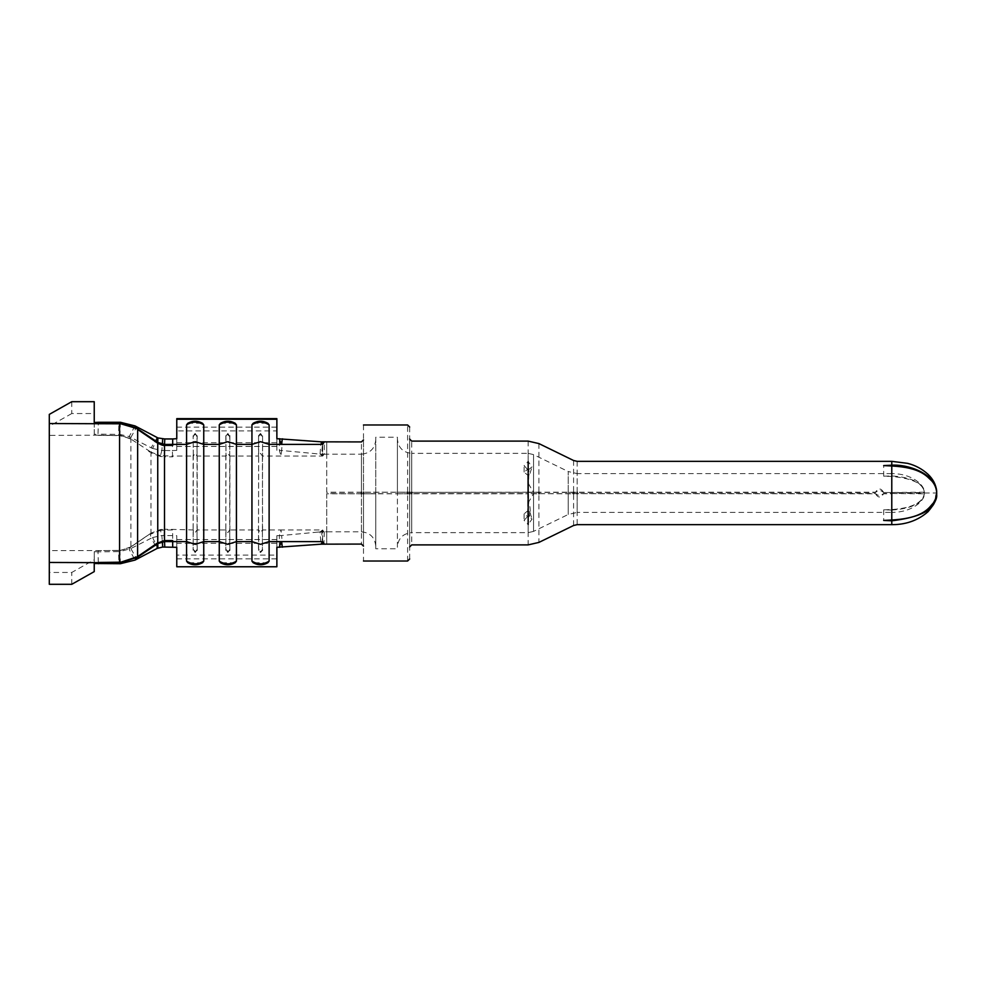 <?xml version="1.0" encoding="UTF-8"?>
<svg xmlns="http://www.w3.org/2000/svg" width="986" height="986" viewBox="0 0 986 986"><rect width="100%" height="100%" fill="white"/><g stroke="black" fill="none" stroke-linecap="round" stroke-linejoin="round"><path stroke-width="0.74" stroke-dasharray="4.93 3.7" d="M260.526 551.273L260.526 552.197L260.526 551.273C262.486 550.841 263.114 550.25 262.399 549.473L262.572 435.516L262.399 436.527L260.526 434.814C259.059 434.863 258.443 435.442 258.665 436.527L258.492 550.484L260.526 552.53L262.572 550.299M262.522 550.299L262.399 549.473L260.526 552.197L258.579 549.868M227.84 551.273L227.84 552.197L227.84 551.273C229.8 550.841 230.428 550.25 229.713 549.473L229.713 529.95L258.665 529.95L258.665 549.473L260.526 551.199M258.579 436.132L258.492 455.273M258.492 530.727L258.665 456.05L260.526 453.338L262.399 456.05L322.632 456.05L321.67 454.176L322.632 441.974L317.973 441.605M172.686 547.045L172.636 529.95L164.44 530.037L163.935 535.509L176.777 535.644L176.777 555.106L276.869 555.106L276.869 535.644L279.383 535.644L280.961 529.95L322.632 529.95L320.043 531.947L326.723 531.787L326.723 493.616L375.752 493.813L363.489 493.813L363.489 561.022M195.154 551.273L195.154 552.197L195.154 551.273C197.114 550.841 197.742 550.25 197.027 549.473L197.027 456.05L195.154 453.338L193.293 456.05L193.12 550.299L193.293 549.473L195.154 551.199M197.151 550.299L197.027 549.473L197.2 550.299M193.293 456.05L193.12 435.75L193.293 456.05L172.636 456.05L172.304 450.627L163.935 450.491L164.526 456.801L172.686 456.851L172.636 456.05L160.459 455.643L161.864 450.503L152.559 448.457L151.129 452.217L160.459 455.643L160.237 456.432L164.526 456.801L164.514 529.199L193.293 529.95L195.154 532.662L197.027 529.95L225.979 529.95L227.84 532.662L229.713 529.95L229.713 436.527L227.84 434.814C226.373 434.863 225.757 435.442 225.979 436.527L225.806 550.484L225.979 549.473L227.84 551.199M229.837 550.299L229.713 549.473L229.886 550.299M276.869 539.552L176.777 539.552L176.777 543.311L276.869 543.311L276.869 539.552L276.869 555.106M176.777 555.106L176.777 539.552M176.777 543.311L176.777 566.765M176.777 535.644L176.777 547.316M225.856 435.701L225.979 436.527L225.806 435.701M229.713 436.527L229.886 435.516L229.713 436.527L227.84 433.803L225.979 436.527M197.027 456.05L197.2 435.75L197.027 436.527L195.154 434.814C193.687 434.863 193.071 435.442 193.293 436.527L195.154 433.803L197.027 436.527L197.027 456.05L225.979 456.05L227.84 453.338L229.713 456.05L229.886 435.75M193.17 435.701L193.293 436.527M197.027 436.527L197.2 435.75M164.761 547.045L163.935 535.509L161.864 535.497L160.459 530.357L164.44 530.037L164.526 529.199L160.237 529.568L150.969 533.192L129.585 547.6L120.415 550.373L120.009 551.581L130.855 548.549L136.771 559.173M160.237 456.432L150.969 452.808L150.957 533.204L152.559 537.543L161.864 535.497L162.678 547.045M160.237 529.568L160.459 530.357L150.34 534.289L151.141 538.22L152.559 537.543L157.896 548.068M150.279 533.66L130.756 547.07L130.855 548.549L151.141 538.22L157.156 548.413M130.707 546.897L129.154 549.436L135.057 560.073M130.781 546.947L120.44 550.373M120.354 563.721L120.009 551.581L118.591 551.593L119.442 550.398L98.329 550.619L119.442 550.398M120.415 550.434L119.602 550.459M148.479 451.095L150.279 452.34M130.781 439.053L121.031 435.541M129.56 438.388L130.879 439.226L130.892 546.873L148.492 534.893M119.577 550.398L119.577 435.602L129.659 438.326L120.797 435.529M120.428 550.484L129.585 547.6M98.28 550.804L98.008 551.877L94.237 551.667L94.237 559.777L71.768 572.459L49.3 572.459L49.3 550.619L119.454 550.521M98.292 562.464L98.008 551.877L118.591 551.593L118.936 563.721M94.237 559.777L94.237 571.609M71.768 584.304L71.768 572.459M49.3 572.459L49.3 584.304M49.3 522.962L49.3 414.391M49.3 550.619L49.3 517.847M120.354 422.279L120.009 434.419L118.591 434.407L118.936 422.279M71.768 401.696L71.768 413.541L94.237 413.541L94.237 434.333L98.008 434.123L98.28 435.196L119.454 435.479L118.591 434.407L98.008 434.123L98.329 422.279M94.237 434.333L94.237 422.501M94.237 413.541L94.237 401.696M119.454 435.479L98.329 435.381L119.442 435.602M94.237 563.499L94.237 551.667M118.936 563.672L118.899 562.673M187.808 423.253L202.5 423.253M220.494 423.253L235.186 423.253M235.198 562.747L220.494 562.747M202.512 562.747L187.808 562.747M71.768 413.541L49.3 426.223M49.3 468.153L49.3 463.038M119.602 435.541L120.415 435.565M157.896 437.932L152.559 448.457L151.141 447.78L150.34 451.711L129.597 438.215L129.154 436.564L130.855 437.451L130.707 439.103M162.678 438.955L161.864 450.503L163.935 450.491L164.761 438.955M157.156 437.587L151.141 447.78L130.855 437.451L136.771 426.827M135.057 425.927L129.154 436.564L120.009 434.419L120.415 435.504L119.577 435.602M282.538 438.807L281.626 450.491L276.869 450.355L276.869 430.894L176.777 430.894L176.777 450.355L172.304 450.627L172.686 438.955M176.777 450.355L176.777 438.684M176.777 430.894L176.777 419.235M176.777 442.689L276.869 442.689L276.869 419.235M176.777 446.448L276.869 446.448L276.869 442.689M276.869 430.894L276.869 446.448M276.869 450.355L276.869 438.684M317.011 453.819L281.626 450.491L280.961 456.05L279.383 450.355L279.383 438.684M322.632 444.316L322.632 456.05L324.271 454.213L320.043 454.053L322.632 456.05L322.632 441.974M320.043 454.053L321.005 441.839L323.913 441.925M320.056 454.053L324.271 454.213L324.271 441.974L326.723 441.974L326.723 454.213L324.271 454.213M375.752 492.334L375.752 548.771L375.752 493.666L375.752 548.771L397.407 548.771L397.407 437.229L397.407 492.334L397.407 437.229L375.752 437.229L375.752 492.334L363.489 492.187L375.752 492.187L375.752 439.892L375.752 546.108L375.752 493.666L409.658 493.813L409.658 546.934L409.658 439.066L409.658 492.187L326.723 492.384L326.723 441.974M326.723 492.384L326.723 454.213M253.18 423.253L267.872 423.253M279.383 547.316L279.383 535.644L281.626 535.509L280.961 529.95L262.399 529.95L260.526 532.662L258.665 529.95M321.67 531.824L317.011 532.181L321.67 531.824L322.632 529.95L322.632 544.075L321.67 531.824M282.538 547.193L281.626 535.509L317.011 532.181M322.632 541.684L322.632 529.987L323.926 531.811L361.443 531.811L361.443 493.616L361.443 544.075M323.926 531.811L320.043 531.947L321.005 544.161L326.723 544.025L326.723 493.813L363.489 493.813L363.489 546.108M363.489 424.978L363.489 492.187L326.723 492.187M375.752 493.666L363.489 493.813L363.489 546.108L363.489 439.892L363.489 492.187L407.612 492.187L407.612 424.978M363.489 439.892L363.489 492.174M317.973 544.395L322.632 544.025M267.884 562.747L253.18 562.747M276.869 566.765L276.869 543.311M276.869 535.644L276.869 547.316M324.271 531.787L323.926 544.075M326.723 531.787L326.723 544.025M375.752 492.187L375.752 439.892C374.89 448.556 370.12 453.326 361.443 454.189L361.443 493.616M361.443 531.811C370.12 532.674 374.89 537.444 375.752 546.108L375.752 493.813M397.407 492.334L397.407 439.066C398.258 447.743 403.027 452.512 411.704 453.363L411.704 492.371L397.407 492.187L397.407 439.066L397.407 493.666M883.518 492.495L891.775 492.495L891.775 475.942C922.415 478.05 923.931 489.537 924.449 492.618L883.518 492.495C880.818 489.894 878.156 489.894 875.506 492.495L528.36 492.371L528.755 475.252L530.037 473.428L528.163 468.966L528.163 517.034L530 512.572L528.36 510.797L528.36 493.629L533.537 493.641L528.385 502.453C530.037 502.577 531.614 516.984 528.163 517.034L524.071 513.916L527.756 510.797L527.756 493.629L411.704 493.629L411.704 532.637C403.027 533.488 398.258 538.257 397.407 546.934L397.407 493.813L409.658 493.813L409.658 546.934M883.518 492.187C880.818 487.934 878.156 487.934 875.506 492.187L528.57 492.187L528.57 469.693L532.046 466.883L528.163 461.534L528.163 468.966L524.071 472.084L527.756 475.203L527.756 492.371L411.704 492.371L411.704 453.375L411.704 532.625L411.704 493.629L397.407 493.813M527.756 475.203L527.756 492.187L411.704 492.371M528.163 441.112L528.163 461.534L524.071 465.614L527.756 469.693M409.658 558.988L409.658 493.813L527.756 493.813L527.756 516.307L524.071 520.386L528.163 524.466L528.163 544.888M528.36 510.797L528.57 516.307L532.033 519.092L528.163 524.466L528.163 517.034L528.163 532.637L411.704 532.637M528.57 516.307L528.57 493.813L538.911 493.813L538.911 542.411M573.593 525.489L573.593 493.826L533.537 493.641L875.506 493.813C878.206 498.078 880.88 498.078 883.518 493.813L891.775 493.813L891.775 510.058C922.403 507.95 923.931 496.463 924.449 493.382L883.518 493.505C880.88 496.106 878.206 496.106 875.506 493.505L568.219 493.542L568.219 514.47L568.219 471.53L568.219 492.458L568.219 471.53L577.167 473.588L577.167 512.412L568.219 514.47L568.219 493.542M528.57 469.693L528.36 475.203M409.658 439.066L409.658 492.174L397.407 492.187M409.658 427.012L409.658 492.187L411.704 492.187L411.704 441.112M409.067 493.813L363.489 493.813M409.067 492.187L407.612 492.187M527.756 510.797L527.756 516.307M891.775 475.942L891.775 473.588L896.237 473.785C904.889 474.525 912.223 477.273 918.249 482.043C922.378 485.679 924.449 489.056 924.424 492.162L891.775 492.495L891.775 475.942L883.678 476.201L891.775 476.448C927.234 479.763 923.192 491.841 924.449 493C923.931 495.773 922.933 507.383 891.775 509.552L883.678 509.824L891.775 510.058L891.775 512.412L577.167 512.412M891.775 510.058L891.775 493.505L924.424 493.838C924.449 496.944 922.378 500.321 918.249 503.957C912.223 508.727 904.889 511.475 896.237 512.215L891.775 512.412M891.775 520.004L891.775 465.996M924.449 493L936.7 493M528.385 483.547L533.537 492.384L533.537 454.608L568.219 471.53M120.933 562.636L119.479 562.673M262.399 529.95L262.399 549.473M258.665 549.473L258.492 550.25M262.572 530.727L262.399 456.05M258.665 436.527L260.526 433.803L262.399 436.527M260.526 433.803L260.526 434.801L260.526 433.803M197.027 549.473L195.154 552.197L193.293 549.473M193.293 529.95L193.12 550.25M197.2 550.25L197.027 529.95M229.713 549.473L227.84 552.197L225.979 549.473M225.979 529.95L225.806 550.25M229.886 550.25L229.713 529.95M225.806 435.75L225.979 456.05M195.154 433.803L195.154 434.801L195.154 433.803M98.28 435.196L49.3 435.381M176.777 427.135L276.869 427.135M229.713 456.05L258.665 456.05M361.443 492.384L361.443 441.925M176.777 558.865L276.869 558.865M528.163 468.966L528.163 453.363L411.704 453.363M411.704 493.629L411.704 544.888M538.911 443.589L538.911 492.174L533.537 492.359L533.537 454.608L533.537 531.392L533.537 493.641L533.537 531.392L568.219 514.47M573.593 460.511L573.593 492.174L568.219 492.458M577.167 493.505L577.167 524.663M577.167 461.337L577.167 492.495M407.612 561.022L407.612 493.813M262.572 435.75L262.572 455.273M258.492 435.75L260.526 433.47L262.486 436.132M197.114 549.868L195.154 552.53L193.207 549.868M229.8 549.868L227.84 552.53L225.893 549.868M229.886 530.727L229.886 455.273M225.893 436.132L227.84 433.47L229.8 436.132M225.806 455.273L225.806 530.727M197.2 530.727L197.2 455.273M197.114 436.132L195.154 433.47L193.12 435.75M193.12 455.273L193.12 530.727M323.926 454.189L361.443 454.189M524.096 472.072L524.096 465.602M936.527 489.956L936.638 491.053M530 473.416L532.046 466.883M524.084 513.916L524.084 520.386M530 512.572L532.021 519.043M891.775 473.588L577.167 473.588M883.678 509.811L883.678 520.435M883.678 476.201L883.678 465.602M533.537 454.608L528.163 453.363M533.537 531.392L528.163 532.637"/><path stroke-width="1.48" d="M276.869 566.765L176.777 566.765L276.869 566.765L276.869 547.316L322.632 544.075M157.057 442.763L157.07 441.925L137.522 428.811L136.771 426.827L157.896 437.932L164.761 438.955L164.551 444.403L157.76 442.394L157.735 443.244L135.908 427.899L120.945 423.388L120.378 422.279L135.057 425.927L137.584 428.996L120.933 423.351L98.329 423.351L98.329 422.279L94.237 422.501L94.237 401.696L71.768 401.696L49.3 414.391L49.3 584.304L71.768 584.304L94.237 571.609L94.237 563.499L120.354 563.721L135.057 560.073L157.156 548.413L162.678 547.045L176.777 547.316L176.777 566.765M98.292 562.464L98.329 563.721L98.329 562.649L120.933 562.636L137.584 557.004L137.658 429.452L155.258 441.494M119.491 562.649L98.329 562.464L119.442 562.193M120.378 563.721L120.921 562.156L119.577 562.193L119.577 423.807L120.945 423.388L119.577 423.807M120.921 562.156L137.387 556.72L135.057 560.073M135.587 428.17L120.921 423.844M157.908 437.944L157.772 442.394L157.07 441.925L157.156 437.587M162.678 438.955L162.37 445.241L157.735 443.244L157.76 543.606L157.07 544.075L157.057 543.237L137.658 556.548M157.057 543.237L164.514 540.562L164.514 445.438L162.37 445.241M119.442 423.807L49.3 423.536M119.491 423.351L98.329 423.351M98.329 422.279L120.354 422.279M136.771 426.827L135.057 425.927M164.761 438.955L172.686 438.955L172.686 445.438L164.514 445.438L164.551 444.403L186.576 444.39L195.154 441.666L203.745 444.39L203.745 424.867C198.026 421.293 192.295 421.293 186.576 424.867L186.576 561.133C192.295 564.707 198.026 564.707 203.745 561.133L202.512 562.747C197.607 565.434 192.701 565.434 187.808 562.747L186.576 561.133M162.678 547.045L162.37 540.759M157.908 548.056L157.772 543.606L164.551 541.597L164.514 540.562L172.686 540.562L172.686 547.045M155.27 544.494L137.72 556.905M119.577 562.193L120.945 562.612L135.587 557.829M186.576 424.867L187.808 423.253C192.714 420.566 197.607 420.566 202.512 423.253L203.745 424.867M235.186 423.253L236.43 424.867L236.43 561.133L235.198 562.747C230.293 565.434 225.387 565.434 220.494 562.747L219.262 561.133L219.262 444.39L203.745 444.39L203.745 561.133M164.761 547.045L164.551 541.597L186.576 541.61L195.154 544.334L203.745 541.61L219.262 541.61L227.84 544.334L236.43 541.61L251.948 541.61L251.948 444.39L236.43 444.39L227.84 441.666L219.262 444.39L219.262 424.867L220.494 423.253C225.4 420.566 230.293 420.566 235.198 423.253M322.632 441.925L276.869 438.684L276.869 418.643L176.777 418.643L176.777 438.684L172.686 438.955M322.632 444.316L321.005 441.839L361.443 441.925L363.489 439.892M282.538 438.807L280.961 444.39L279.383 438.684M324.271 441.974L322.632 444.39L269.116 444.39L260.526 441.666L251.948 444.39L251.948 424.867L253.18 423.253C258.085 420.566 262.979 420.566 267.872 423.253L269.116 424.867L269.116 541.61L322.632 541.61L324.271 544.025M363.489 493.813L363.489 492.187M322.632 541.684L321.005 544.161L361.443 544.075L363.489 546.108M282.538 547.193L280.961 541.61L279.383 547.316M269.116 561.133L269.116 541.61L260.526 544.334L251.948 541.61L251.948 561.133C257.666 564.707 263.385 564.707 269.116 561.133L267.884 562.747C262.979 565.434 258.073 565.434 253.18 562.747L251.948 561.133M409.658 546.934L411.704 544.888L528.163 544.888L538.911 542.411L573.593 525.489L577.167 524.663L891.775 524.663C900.711 524.7 915.033 523.073 927.986 511.734C934.383 504.191 937.267 498.485 936.663 494.639L936.7 493.813C933.656 496.734 943.38 514.47 891.775 520.818L883.678 520.435L891.775 520.004C924.806 518.118 929.379 506.829 933.249 503.131C935.751 499.113 936.91 495.736 936.7 493C936.466 488.316 934.79 484.262 931.684 480.823C927.345 477.15 921.737 467.512 891.775 465.996L883.678 465.589L891.775 465.182L891.775 461.337L907.502 463.334C915.267 465.256 922.095 468.905 927.974 474.254C933.113 479.159 935.997 484.755 936.638 491.053M891.775 465.17C910.756 464.184 936.7 475.437 936.7 492.125L936.7 492.187M936.651 491.102L936.7 492.125M409.658 493.813L409.658 492.187M120.933 423.364L119.479 423.327M98.329 562.649L49.3 562.464M118.899 422.279L119.454 423.327M136.771 559.173L137.522 557.189L157.07 544.075L157.156 548.413M119.454 562.673L118.899 563.721M236.43 424.867C230.699 421.293 224.981 421.293 219.262 424.867M219.262 561.133C224.981 564.707 230.699 564.707 236.43 561.133M276.869 419.235L176.777 419.235M269.116 424.867C263.385 421.293 257.666 421.293 251.948 424.867M361.443 493.813L361.443 492.187M411.704 493.813L411.704 492.187M528.163 524.466L528.163 461.534M538.911 493.813L538.911 492.187M573.593 493.813L573.593 492.187M577.167 493.813L577.167 492.187M891.775 524.663L891.775 520.818M891.775 520.004L891.775 465.996M407.612 492.187L407.612 493.813M409.658 439.066L411.704 441.112L528.163 441.112L538.911 443.589L573.593 460.511L577.167 461.337L891.775 461.337M363.489 424.978L407.612 424.978L409.658 427.012M363.489 561.022L407.612 561.022L409.658 558.988"/></g></svg>
